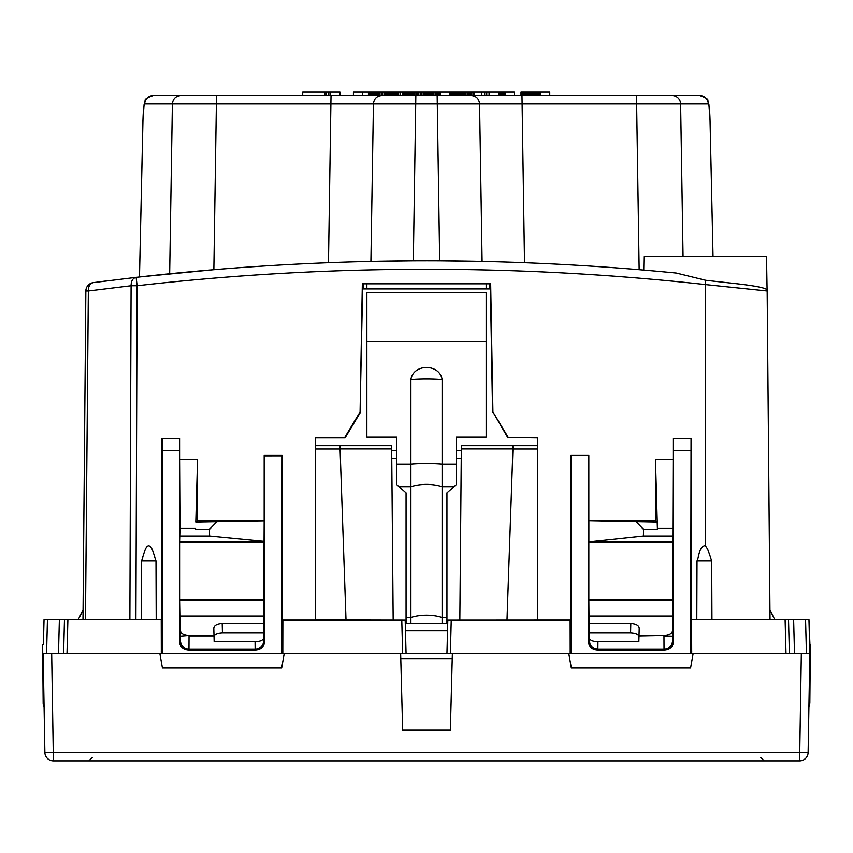 <?xml version="1.0" encoding="UTF-8"?>
<svg xmlns="http://www.w3.org/2000/svg" width="853" height="853" viewBox="0 0 853 853"><rect width="100%" height="100%" fill="white"/><g stroke="black" fill="none" stroke-linecap="round" stroke-linejoin="round"><path stroke-width="1.28" d="M650.53 270.646L639.153 269.676L636.498 95.547L699.791 95.547A8.519 8.487 -90 0 1 708.278 103.917L144.722 103.917A8.519 8.487 90 0 1 153.209 95.547L549.748 95.547L549.748 92.135L520.991 92.135L520.991 95.547M636.498 95.547L521.983 95.547L524.52 262.692M708.278 103.917C709.163 104.802 709.749 110.186 710.037 120.06L708.918 104.62L707.787 100.739C708.672 99.438 706.007 97.711 699.791 95.547L549.748 95.547M160.129 95.547L331.017 95.547L328.48 262.692M397.541 92.135L398.052 95.547L398.052 92.135L362.504 92.135L362.504 95.547M381.206 92.135L381.206 95.547L382.677 95.547L382.677 92.135M457.869 95.547L457.869 92.135L481.7 92.135L481.7 95.547M457.976 95.547L457.976 92.135M458.274 95.547L458.274 92.135M458.754 95.547L458.754 92.135M459.404 95.547L459.404 92.135M460.204 95.547L460.204 92.135M461.142 95.547L461.142 92.135M462.187 95.547L462.187 92.135M463.35 95.547L463.35 92.135M464.586 95.547L464.586 92.135M465.898 95.547L465.898 92.135M467.263 95.547L467.263 92.135M468.66 95.547L468.66 92.135M470.088 95.547L470.088 92.135M471.528 95.547L471.528 92.135M472.946 95.547L472.946 92.135M474.353 95.547L474.353 92.135M402.403 95.547L402.403 92.135L433.153 92.135L433.153 95.547M402.936 95.547L402.936 92.135M403.554 95.547L403.554 92.135M404.247 95.547L404.247 92.135M405.026 95.547L405.026 92.135M405.889 95.547L405.889 92.135M406.806 95.547L406.806 92.135M407.798 95.547L407.798 92.135M408.843 95.547L408.843 92.135M409.941 95.547L409.941 92.135M411.093 95.547L411.093 92.135M412.298 95.547L412.298 92.135M413.534 95.547L413.534 92.135M414.825 95.547L414.825 92.135M416.136 95.547L416.136 92.135M417.48 95.547L417.48 92.135M418.844 95.547L418.844 92.135M420.358 95.547L420.358 92.135M421.83 95.547L421.83 92.135M423.227 95.547L423.227 92.135M424.559 95.547L424.559 92.135M425.818 95.547L425.818 92.135M427.001 95.547L427.001 92.135M428.089 95.547L428.089 92.135M429.091 95.547L429.091 92.135M429.997 95.547L429.997 92.135M430.797 95.547L430.797 92.135M431.501 95.547L431.501 92.135M432.076 95.547L432.076 92.135M432.546 95.547L432.546 92.135M432.876 95.547L432.876 92.135M433.089 95.547L433.089 92.135M368.432 95.547L368.432 92.135M368.581 95.547L368.581 92.135M368.88 95.547L368.88 92.135M369.285 95.547L369.285 92.135M369.797 95.547L369.797 92.135M370.405 95.547L370.405 92.135M371.119 95.547L371.119 92.135M371.919 95.547L371.919 92.135M372.804 95.547L372.804 92.135M373.774 95.547L373.774 92.135M374.84 95.547L374.84 92.135M375.97 95.547L375.97 92.135M377.175 95.547L377.175 92.135M378.455 95.547L378.455 92.135M379.798 95.547L379.798 92.135M384.191 95.547L384.191 92.135M385.321 95.547L385.321 92.135M386.42 95.547L386.42 92.135M387.507 95.547L387.507 92.135M388.552 95.547L388.552 92.135M389.576 95.547L389.576 92.135M390.557 95.547L390.557 92.135M391.516 95.547L391.516 92.135M392.423 95.547L392.423 92.135M393.297 95.547L393.297 92.135M394.129 95.547L394.129 92.135M394.907 95.547L394.907 92.135M395.643 95.547L395.643 92.135M396.325 95.547L396.325 92.135M396.965 95.547L396.965 92.135M440.532 95.547L440.532 92.135L457.869 92.135M449.638 95.547L449.638 92.135M449.68 95.547L449.68 92.135M449.808 95.547L449.808 92.135M450.021 95.547L450.021 92.135M450.309 95.547L450.309 92.135M450.672 95.547L450.672 92.135M451.098 95.547L451.098 92.135M451.578 95.547L451.578 92.135M452.122 95.547L452.122 92.135M452.719 95.547L452.719 92.135M453.359 95.547L453.359 92.135M454.041 95.547L454.041 92.135M454.756 95.547L454.756 92.135M455.491 95.547L455.491 92.135M456.27 95.547L456.27 92.135M457.059 95.547L457.059 92.135M353.419 95.547L353.419 92.135L362.504 92.135M328.266 95.547L328.266 92.135L339.984 92.135L339.984 95.547M326.102 95.547L326.102 92.135L328.266 92.135M330.004 95.547L330.004 92.135M302.708 95.547L302.708 92.135L326.102 92.135M324.801 95.547L324.801 92.135M521.002 95.547L521.002 92.135M521.076 95.547L521.076 92.135M521.226 95.547L521.226 92.135M521.428 95.547L521.428 92.135M521.695 95.547L521.695 92.135M522.036 95.547L522.036 92.135M522.42 95.547L522.42 92.135M522.878 95.547L522.878 92.135M523.22 95.547L523.22 92.135M523.593 95.547L523.593 92.135M523.987 95.547L523.987 92.135M524.424 95.547L524.424 92.135M524.883 95.547L524.883 92.135M525.384 95.547L525.384 92.135M525.906 95.547L525.906 92.135M526.461 95.547L526.461 92.135M527.047 95.547L527.047 92.135M527.655 95.547L527.655 92.135M528.306 95.547L528.306 92.135M528.977 95.547L528.977 92.135M529.692 95.547L529.692 92.135M530.427 95.547L530.427 92.135M531.195 95.547L531.195 92.135M531.995 95.547L531.995 92.135M532.56 95.547L532.56 92.135M533.114 95.547L533.114 92.135M533.679 95.547L533.679 92.135M534.245 95.547L534.245 92.135M534.799 95.547L534.799 92.135M535.364 95.547L535.364 92.135M535.919 95.547L535.919 92.135M536.462 95.547L536.462 92.135M537.006 95.547L537.006 92.135M537.55 95.547L537.55 92.135M538.083 95.547L538.083 92.135M538.616 95.547L538.616 92.135M539.128 95.547L539.128 92.135M539.64 95.547L539.64 92.135M540.141 95.547L540.141 92.135M540.642 95.547L540.642 92.135M489.068 95.547L489.068 92.135L514.21 92.135L514.21 95.547M498.61 95.547L498.61 92.135L498.621 95.547M498.664 95.547L498.664 92.135M498.738 95.547L498.738 92.135M498.845 95.547L498.845 92.135M498.973 95.547L498.973 92.135M499.133 95.547L499.133 92.135M499.314 95.547L499.314 92.135M499.527 95.547L499.527 92.135M499.762 95.547L499.762 92.135M500.018 95.547L500.018 92.135M500.306 95.547L500.306 92.135M500.615 95.547L500.615 92.135M500.946 95.547L500.946 92.135M501.308 95.547L501.308 92.135M501.681 95.547L501.681 92.135M502.086 95.547L502.086 92.135M502.406 95.547L502.406 92.135M502.726 95.547L502.726 92.135M503.046 95.547L503.046 92.135M503.355 95.547L503.355 92.135M503.643 95.547L503.643 92.135M503.931 95.547L503.931 92.135M504.208 95.547L504.208 92.135M504.464 95.547L504.464 92.135M504.688 95.547L504.688 92.135M504.901 95.547L504.901 92.135M505.083 95.547L505.083 92.135M505.243 95.547L505.243 92.135M505.371 95.547L505.371 92.135M505.456 95.547L505.456 92.135M505.52 95.547L505.52 92.135M505.541 95.547L505.541 92.135M439.817 95.547L439.817 92.135L433.153 92.135M440.532 92.135L439.817 92.135M435.094 95.547L435.094 92.135M436.597 95.547L436.597 92.135M437.269 95.547L437.269 92.135M437.664 95.547L437.664 92.135M437.802 95.547L437.802 92.135M400.078 95.547L400.078 92.135L398.052 92.135M402.403 92.135L400.078 92.135M438.645 95.547L438.645 92.135M481.902 95.547L481.7 92.135M484.685 95.547L484.685 92.135L481.902 92.135M486.743 95.547L486.743 92.135L484.685 92.135M489.068 92.135L486.743 92.135M172.722 273.44L136.139 277.353C316.047 256.86 496.094 255.42 676.301 273.045L705.751 280.296L737.365 283.814C756.035 285.958 765.941 288.005 767.082 289.977L766.506 256.55L643.962 256.55L643.727 270.06L652.353 270.806M437.162 95.547L439.668 260.847L482.094 261.413L479.567 103.895C479.013 98.809 476.294 96.026 471.41 95.547M415.837 95.547L413.332 260.847L370.906 261.413L373.433 103.895C373.987 98.809 376.706 96.026 381.59 95.547M216.502 95.547L213.847 269.676L139.487 276.98L142.963 119.985M147.27 276.105L145.724 276.276M330.186 262.628L314.224 263.289M252.627 266.733L234.703 268.013M106.305 280.946L101.432 281.565M129.88 619.449L131.085 285.744C131.127 280.946 132.812 278.142 136.139 277.353L93.254 282.631A8.519 8.519 0 0 0 85.844 291.001L88.339 291.001C88.339 286.245 89.97 283.463 93.254 282.631M618.297 268.023L600.373 266.733M538.776 263.289L522.377 262.607M78.252 619.449L83.061 610.002L85.844 291.001L82.976 619.449M705.751 280.296L705.282 284.561L767.156 291.001L770.024 619.449M136.139 277.353L137.109 285.744C326.454 264.163 515.841 263.769 705.282 284.561L705.282 545.579C699.055 546.357 699.289 556.039 697.008 560.816L696.794 619.449M44.047 619.449L64.487 619.449L59.379 619.449L64.487 619.449L63.602 653.526L67.003 653.526L42.725 653.526L51.67 653.526L53.398 760.865A8.519 8.519 0 0 1 44.878 752.495L44.089 706.796A8.519 8.519 0 0 1 43.162 703.011L42.65 644.527L43.396 644.09L44.047 619.449L43.396 644.09M58.494 653.526L59.379 619.449L64.487 619.449L63.602 653.526M315.589 437.898L345.081 437.898L315.29 437.536L315.258 619.95L282.172 619.95L282.151 455.417L264.174 455.417L264.163 520.799L197.501 520.799L197.544 459.319L179.93 459.319L179.919 438.389L161.953 438.389L161.921 619.449L64.487 619.449L63.655 651.543L64.487 619.449M344.719 437.536L360.083 411.978L362.333 283.814L366.865 283.814L366.865 288.922M691.762 619.449L793.621 619.449L788.513 619.449L793.621 619.449L788.513 619.449L789.398 653.526L691.687 653.526L691.047 438.389L673.081 438.389L673.07 459.319L655.456 459.319L655.499 520.799L588.837 520.799L588.826 455.417L570.849 455.417L570.828 619.95L537.742 619.95L537.71 437.536L508.281 437.536L492.917 411.978L490.667 283.814L362.333 283.814M156.206 619.449L155.992 560.816L152.292 549.535C149.616 544.299 147.164 544.577 144.935 550.377L141.587 560.816L141.363 619.449M794.506 653.526L793.621 619.449L805.552 619.449L806.437 653.526L785.997 653.526L785.101 619.449M809.604 644.09L808.953 619.449L809.849 653.526L810.35 644.527L809.604 644.09L808.953 619.449L805.552 619.449M67.899 619.449L67.003 653.526L282.791 653.526L282.855 620.621L405.196 620.568L405.175 620.003L393.169 620.003L391.676 448.923L340.08 448.923L346.009 619.96M43.151 653.526L46.563 653.526L43.151 653.526L46.563 653.526L43.151 653.526L44.878 752.495L808.122 752.495L809.849 653.526L806.437 653.526M155.992 560.816L141.587 560.816M162.315 438.751L162.315 450.779L179.556 450.779L179.556 438.751L161.953 438.389M161.313 653.526L161.238 619.449M162.401 653.526L162.379 450.779M282.151 455.417L281.821 651.82L282.865 651.82M282.855 620.621L282.172 619.95M264.174 455.417L264.547 641.499C264.035 646.67 261.199 649.506 256.017 650.018L188.076 650.018C182.905 649.506 180.058 646.67 179.556 641.499L179.493 450.779M281.757 455.811L264.601 455.843M705.282 545.579L707.691 549.279L711.69 560.816L697.008 560.816M711.946 619.449L711.69 560.816M691.047 438.389L690.685 651.82L691.772 651.82M690.738 438.698L673.081 438.389M588.826 455.417L570.849 455.417M691.687 653.526L570.209 653.526L570.145 620.621L570.828 619.95M571.243 455.811L571.265 653.526M570.145 620.621L447.804 620.568L447.825 620.003L537.742 619.95M537.71 437.536L537.603 619.811M537.411 437.898L508.281 437.536M507.919 437.898L492.917 411.978M486.135 288.922L486.135 283.814L490.219 283.814L490.304 288.922M492.565 412.34L490.411 288.922L362.589 288.922L360.083 411.978M362.792 283.814L362.696 288.922M345.081 437.898L360.435 412.34M315.29 437.536L315.258 619.95M315.397 619.811L405.175 620.003M788.513 619.449L789.398 653.526M808.953 619.449L810.275 653.526L809.838 703.011L808.921 706.774L808.122 752.495A8.519 8.519 0 0 1 799.602 760.865L53.398 760.865A8.519 8.519 0 0 1 44.878 752.495M788.844 632.105L789.345 651.543L788.844 632.105M281.735 653.526L281.821 651.82M405.196 620.568L406.06 653.526L282.791 653.526M264.163 520.799L263.588 638.268C263.023 640.422 260.176 641.605 255.068 641.808L255.132 649.122A8.519 8.519 -45 0 0 263.652 640.603L264.547 641.499M197.501 520.799L195.806 522.153L264.131 520.938M197.544 459.319L195.806 522.153M179.93 459.319L180.314 528.444L195.582 528.444M264.163 599.862L179.94 599.862L180.527 636.242L189.035 635.538C183.64 635.09 180.804 633.448 180.516 630.634M179.94 599.862L179.94 541.932L264.163 541.932M180.314 528.444L179.94 541.932M690.599 653.526L690.685 651.82M690.685 450.779L673.443 450.779L673.443 438.751M673.07 459.319L672.473 636.242L663.965 636.018L664.029 649.122L664.924 650.018C670.095 649.506 672.942 646.67 673.443 641.499L673.507 450.779M655.456 459.319L657.418 528.444L672.686 528.444M655.499 520.799L657.194 522.153L657.418 529.393L643.557 529.393L643.397 536.111L588.837 541.932L673.06 541.932M657.418 528.444L657.418 529.393M588.837 520.799L657.194 522.153M588.399 455.843L588.453 641.499C588.965 646.67 591.801 649.506 596.983 650.018L664.924 650.018M589.21 623.554L630.804 623.554C636.263 624.023 639.057 625.697 639.196 628.554L638.844 641.808L597.932 641.808C592.824 641.605 589.977 640.422 589.412 638.268L588.975 615.93L672.921 615.93M673.06 599.862L588.837 599.862L588.975 615.93M588.837 599.862L588.837 541.932M588.869 520.938L588.869 541.41M570.209 653.526L446.94 653.526L450.352 653.526L451.216 620.621M447.804 620.568L446.94 653.526L402.648 653.526L401.784 620.621M447.548 630.634L405.452 630.634L405.271 623.522L447.729 623.522M489.803 288.922L489.707 283.814M363.197 288.922L363.293 283.814M222.441 632.809C217.067 633.139 214.263 634.483 214.028 636.828L213.804 628.554C213.943 625.697 216.737 624.023 222.196 623.554L222.441 632.809L263.79 632.809M179.556 641.499L180.452 640.603A8.519 8.519 45 0 0 188.971 649.122L189.035 636.018L214.007 636.018L214.156 641.808L214.028 636.828M214.156 641.808L255.068 641.808M222.196 623.554L263.79 623.554M213.996 635.538L189.035 635.538M180.079 615.93L264.025 615.93M180.314 536.111L209.603 536.111L264.131 541.41M216.513 522.153L209.443 529.393L209.603 536.111M209.443 529.393L195.582 529.393M672.473 636.242L672.548 640.603A8.519 8.519 135 0 1 664.029 649.122L597.868 649.122C592.696 648.621 589.86 645.774 589.348 640.603L588.453 641.499M639.004 635.538L663.965 635.538C669.36 635.09 672.196 633.448 672.484 630.634M643.397 536.111L672.686 536.111M636.487 522.153L643.557 529.393M630.804 623.554L630.559 632.809L589.21 632.809M638.844 641.808L638.972 636.828C638.737 634.483 635.933 633.139 630.559 632.809M597.932 641.808L597.868 649.122L596.983 650.018M452.229 658.633L400.771 658.633M663.965 635.538L638.993 636.018L638.972 636.828M446.94 609.692L446.94 492.949L456.312 484.579L456.312 437.152L456.312 450.779L461.313 450.779M391.687 450.779L396.688 450.779L396.688 437.152L366.865 437.152L366.865 292.696L486.135 292.696L486.135 437.152L456.312 437.152M446.94 492.949L446.94 623.522M453.956 486.7L442.11 486.7L442.11 623.522M410.89 623.522L410.89 486.7A26.411 11.942 180 0 1 442.11 486.7L442.11 379.638C439.743 363.453 413.257 363.453 410.89 379.638L410.89 464.192L396.688 464.192L396.688 437.152M406.06 609.692L406.06 492.949L399.044 486.7L410.89 486.7L410.89 464.192A26.411 3.22 180 0 1 442.11 464.192L456.312 464.192M399.044 486.7L396.688 484.579L396.688 464.192M406.06 492.949L406.06 623.522M159.863 653.526L162.422 668.006L281.682 668.006L162.422 668.006M693.137 653.526L690.578 668.006L571.318 668.006L690.578 668.006M568.77 653.526L571.318 668.006M452.357 653.526L450.352 730.2L402.648 730.2L400.643 653.526M284.23 653.526L281.682 668.006M808.122 752.495A8.519 8.519 0 0 1 799.602 760.865L801.33 653.526L809.849 653.526M315.45 445.671L391.644 445.671L391.676 448.923M459.831 620.003L461.356 445.671L512.824 445.671L512.92 448.923L461.324 448.923M391.762 458.445L396.688 458.445M456.312 458.445L461.238 458.445M340.08 448.923L340.176 445.671L340.08 448.998L315.45 448.998M506.991 619.96L512.909 448.998L537.55 448.998M537.55 445.671L512.824 445.671L512.92 448.998M774.748 619.449L769.939 610.002M683.061 256.55L680.619 103.917A8.519 8.487 -90 0 0 672.143 95.547M169.662 273.749L172.381 103.917C172.946 98.82 175.771 96.026 180.857 95.547M144.722 103.917C143.837 104.802 143.251 110.186 142.963 120.06M710.037 120.06L713.033 256.55L710.037 119.985M135.904 619.449L137.109 285.744L131.085 285.744L88.339 291.001L85.471 619.449M767.156 291.001A8.519 8.519 0 0 0 767.082 289.977M162.315 651.82L161.228 651.82M47.448 619.449L46.563 653.526M571.179 651.82L570.135 651.82M263.588 638.268L263.652 640.603M180.452 640.603L180.527 636.242M672.548 640.603L673.443 641.499M589.412 638.268L589.348 640.603M44.015 703.032L43.162 703.011M256.017 650.018L255.132 649.122L188.971 649.122L188.076 650.018M808.985 703.032L809.838 703.011M446.94 617.391L442.11 617.391A26.411 11.942 180 0 0 410.89 617.391L406.06 617.391M486.135 341.157L366.865 341.157M410.89 379.638A26.411 3.22 180 0 1 442.11 379.638M153.209 95.547C146.993 97.711 144.328 99.438 145.213 100.739L144.082 104.62L142.931 120.028L139.476 276.98M760.769 757.549L764.171 760.865M92.231 757.549L88.829 760.865"/></g></svg>
